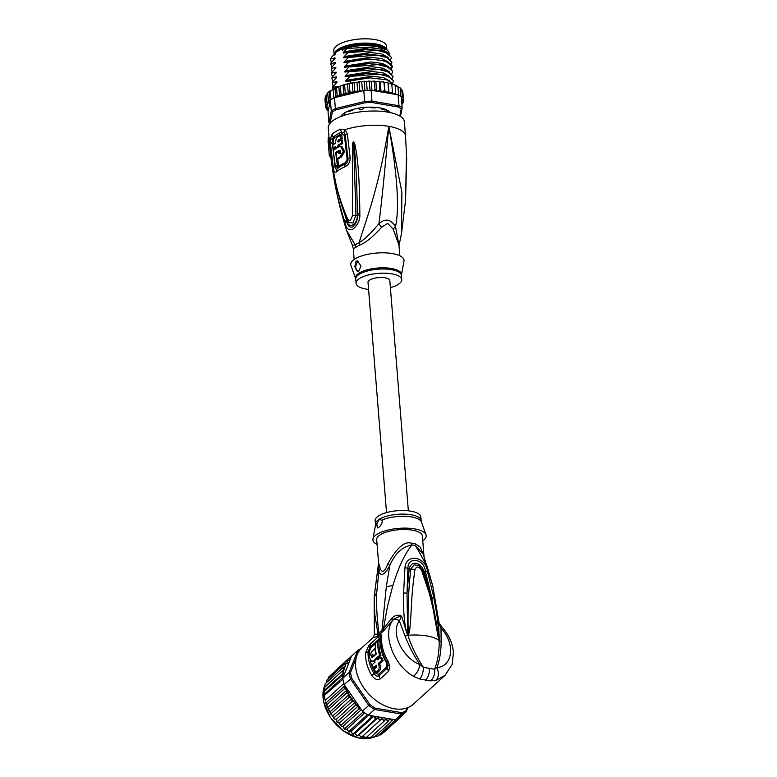 <?xml version="1.0" encoding="UTF-8"?>
<svg xmlns="http://www.w3.org/2000/svg" width="777" height="777" viewBox="0 0 777 777"><rect width="100%" height="100%" fill="white"/><g stroke="black" fill="none" stroke-linecap="round" stroke-linejoin="round"><path stroke-width="1.17" d="M334.091 54.38L333.77 50.505A26.476 9.353 -4.6 0 1 337.101 45.435A26.476 9.353 -4.6 0 1 338.306 44.658A26.476 9.353 -4.6 0 1 367.54 38.85A26.476 9.353 -4.6 0 1 386.548 46.261L386.82 49.66M386.664 49.563A26.476 9.353 175.4 0 0 366.55 43.094A26.476 9.353 175.4 0 0 338.646 48.922A26.476 9.353 175.4 0 0 337.441 49.709A26.476 9.353 175.4 0 0 334.11 54.332M376.505 45.056A24.31 8.596 175.4 0 0 374.096 44.561A24.31 8.596 175.4 0 0 372.3 44.289A24.31 8.596 175.4 0 0 343.492 47.708M362.286 109.606L360.674 109.819A22.397 7.916 175.4 0 1 362.286 109.606L364.355 107.43M360.674 109.819L358.401 108.625M386.752 111.946L386.596 109.975M387.519 111.82L386.752 111.878M398.98 245.513L401.447 233.964L401.884 192.123L388.811 126.33C378.477 189.646 365.85 220.26 359.11 242.657A10.179 6.808 -114.5 0 1 359.547 245.124A22.912 8.1 175.4 0 0 357.692 246.076A22.912 8.1 175.4 0 0 357.43 246.231A22.912 8.1 175.4 0 0 355.72 247.407L353.302 248.776L354.157 259.45M399.834 255.769L398.97 245.105L393.172 229.176L387.665 223.339L381.662 227.214C372.766 237.053 365.404 243.016 359.547 245.124M398.999 245.445L395.512 226.583C399.563 208.1 397.329 174.689 388.811 126.33C384.673 172.533 381.371 205.011 378.885 223.747C370.687 233.576 364.092 239.87 359.11 242.657A23.242 8.217 -4.6 0 0 357.226 243.609A23.242 8.217 -4.6 0 0 355.235 244.969L352.331 245.192L346.571 230.439L355.235 244.969A10.179 8.479 -129.2 0 1 355.72 247.407M340.637 129.147A5.089 3.234 67.2 0 0 341.589 132.207L344.007 132.566A5.089 3.137 130.9 0 1 345.105 129.662L347.329 133.877L350.136 157.644C350.33 161.81 348.611 164.87 344.969 166.822A36.606 12.937 175.4 0 0 336.499 171.863C334.829 173.067 333.751 171.678 333.265 167.686L330.478 143.91L330.536 138.325L332.148 134.207A38.18 13.5 -4.6 0 1 335.586 131.672A38.18 13.5 -4.6 0 1 335.761 131.566A38.18 13.5 -4.6 0 1 340.637 129.147L345.105 129.662A38.18 13.5 -4.6 0 1 388.811 126.33A38.18 13.5 -4.6 0 1 405.516 135.985L404.37 121.736A38.18 13.5 -4.6 0 0 376.962 111.062A38.18 13.5 -4.6 0 0 334.79 119.435A38.18 13.5 175.4 0 0 328.253 127.865L329.38 141.657A38.18 13.5 175.4 0 0 329.399 142.104C331.837 172.271 337.568 201.709 346.571 230.439M344.007 132.566L345.202 135.004L347.979 158.809C348.125 161.189 347.222 162.937 345.27 164.044A35.829 12.665 175.4 0 0 336.975 168.978C336.014 169.609 335.382 168.774 335.062 166.492L332.303 142.686L332.381 139.491L333.314 137.131A2.545 2.166 47.3 0 1 333.896 138.578L333.129 142.191A2.545 0.894 -5.3 0 1 332.303 142.686A5.089 1.797 -5.3 0 0 330.478 143.91M332.148 134.207A5.089 4.341 47.3 0 0 333.314 137.131A37.16 13.131 175.4 0 1 336.664 134.674A37.16 13.131 175.4 0 1 336.839 134.567A37.16 13.131 175.4 0 1 341.589 132.207A2.545 1.622 67.3 0 1 342.055 133.731L344.396 135.489L347.164 159.304L345.425 162.684A35.441 12.529 175.4 0 0 337.218 167.56L335.887 166.016M344.852 222.193C334.741 190.161 334.372 178.613 332.673 170.27L330.788 155.468L333.314 170.687C335.411 178.963 335.441 189.675 347.426 218.551C349.291 221.785 350.951 220.804 352.379 215.598L352.447 145.921C352.739 142.987 353.117 141.647 353.593 141.89L354.807 143.959L356.74 154.37C357.653 162.985 359.353 172.892 359.838 213.277L359.858 214.879C360.072 220.144 357.789 224.893 353.011 229.128C348.922 230.72 346.357 228.856 345.309 223.533L344.852 222.193A5.089 2.302 -18.3 0 1 346.523 220.153L336.888 188.277M345.309 223.533A5.089 2.302 -18.7 0 1 346.979 221.503L346.523 220.153L347.047 221.445C349.009 229.322 357.469 224.446 357.371 215.307L357.342 213.714L357.401 215.297C357.808 219.444 356.274 223.329 352.807 226.962C349.66 227.758 347.717 225.942 346.979 221.503L347.416 220.435M331.76 161.771L331.313 158.848C333.362 173.883 338.617 200.592 347.154 220.056L348.62 222.543L352.875 222.96L355.934 215.375L353.603 142.152A5.089 2.37 113 0 1 353.71 141.909M331.041 158.12A5.089 0.923 -6.5 0 1 331.157 157.935L330.817 155.711A5.089 3.001 -2.8 0 1 330.788 155.555M330.788 155.468A5.089 4.332 0.8 0 0 330.817 155.662L331.39 159.139M347.426 218.551A5.089 2.341 157.2 0 0 347.154 220.056M352.379 215.598L357.401 215.297A5.089 0.583 177.9 0 1 359.858 214.879M352.447 145.921A5.089 1.253 3.9 0 1 353.603 145.901L353.574 142.113A5.089 2.04 88.3 0 1 353.593 141.89M354.807 143.959A5.089 1.894 164.2 0 0 353.972 144.337L355.021 154.895C355.633 163.559 356.701 173.533 357.342 213.714A5.089 0.612 178 0 1 359.838 213.277M330.817 155.662L330.983 156.614M330.934 157.488L330.672 157.527A39.452 13.947 -4.6 0 1 329.234 154.963L328.282 143.104A39.452 13.947 -4.6 0 1 328.127 142.21A39.452 13.947 -4.6 0 1 328.117 141.841L328.244 137.286L329.001 137.179M328.127 142.21L328.049 141.21L328.117 141.841L329.38 141.657A38.18 13.5 -4.6 0 1 330.536 138.325A5.089 1.729 6.6 0 0 332.381 139.491M401.447 233.964L405.545 200.33L406.507 152.768M381.662 227.214A10.179 4.604 -132.5 0 1 378.885 223.747C385.149 218.152 390.685 219.095 395.512 226.583A10.179 3.234 -32.3 0 0 393.172 229.176M392.336 253.564A26.729 9.45 175.4 0 0 363.471 255.361A26.729 9.45 175.4 0 0 350.932 265.481L355.662 278.739A23.057 8.149 -4.6 0 1 366.346 270.046A23.057 8.149 -4.6 0 1 391.113 268.415A23.057 8.149 -4.6 0 1 391.385 268.463A23.057 8.149 -4.6 0 1 401.427 275.058L403.982 261.218A26.729 9.45 -4.6 0 0 392.336 253.564M368.57 289.413A22.912 8.1 -4.6 0 1 366.103 289.073A22.912 8.1 175.4 0 1 356.08 283.284A22.912 8.1 175.4 0 1 367.919 275.107A22.912 8.1 175.4 0 1 391.725 273.825A22.912 8.1 -4.6 0 1 401.748 279.613A22.912 8.1 -4.6 0 1 390.394 287.665M356.031 261.159L357.449 260.917L361.023 266.064L358.896 271.018L357.643 271.28L354.798 266.802L356.031 261.159M357.702 271.29A5.089 2.778 99.7 0 1 355.769 266.861A5.089 2.778 99.7 0 1 358.246 261.538A5.089 2.778 99.7 0 1 358.576 261.373M333.925 150.097L333.77 148.601M333.372 144.707L333.129 142.191M338.85 142.036L339.646 140.113A36.587 12.937 175.4 0 1 342.21 138.918L341.919 135.722L340.637 135.509A38.16 13.491 175.4 0 0 338.082 136.713C336.315 137.956 335.518 140.035 335.693 142.958A38.083 13.462 175.4 0 0 332.779 145.25L333.11 148.494A38.005 13.432 -4.6 0 1 335.431 146.6L335.577 148.028A37.956 13.413 -4.6 0 1 338.063 146.494L337.917 145.056A38.005 13.432 -4.6 0 1 341.394 143.366L341.064 140.122A38.083 13.462 175.4 0 0 337.587 141.822L338.374 139.899A38.112 13.471 -4.6 0 1 340.928 138.695L340.637 135.509M339.326 146.707L339.18 145.27A36.48 12.898 175.4 0 1 342.676 143.58L342.346 140.346L341.064 140.122M335.538 147.688A36.48 12.898 175.4 0 0 334.411 148.708L333.11 148.494M337.713 158.926L338.539 165.006A35.538 12.558 175.4 0 0 336.635 166.647L335.334 166.424A37.073 13.102 -4.6 0 1 337.267 164.792L335.693 152.583A37.791 13.355 -4.6 0 1 339.481 150.291L339.899 150.214M340.151 153.865L339.889 151.719L338.626 151.505A37.762 13.345 175.4 0 0 336.14 153.04L336.859 158.78L338.121 158.994A35.927 12.704 175.4 0 1 341.54 156.964L344.648 151.398L341.87 146.678L339.073 146.707A37.937 13.413 175.4 0 0 333.343 150.641L335.334 166.424M340.452 150.66A36.266 12.82 175.4 0 0 338.869 151.544M336.587 152.739L335.693 152.583M338.539 165.006L337.267 164.792M336.859 158.78A37.461 13.238 -4.6 0 1 340.268 156.74L343.356 151.185L340.588 146.465M340.287 150.427L339.481 150.291C340.85 150.621 340.967 151.573 339.821 153.156A37.655 13.306 175.4 0 0 338.889 153.652L338.626 151.505M342.21 138.918L340.928 138.695M342.676 143.58L341.394 143.366M339.18 145.27L337.917 145.056M339.141 146.668L338.063 146.494M336.49 148.184L335.577 148.028M329.467 142.939L328.282 143.104M330.613 154.778L329.234 154.963M343.463 115.588A22.912 8.1 175.4 0 1 344.735 114.18L343.793 113.491A24.689 8.732 -4.6 0 1 345.221 112.548A24.689 8.732 -4.6 0 1 346.901 111.645L349.232 111.509A22.912 8.1 175.4 0 1 352.175 110.392L352.282 109.819M381.167 108.149L381.536 109.081A22.912 8.1 175.4 0 1 384.091 109.945L386.402 109.878A24.689 8.732 -4.6 0 1 388.821 111.48L388.451 111.16M385.868 49.087A27.108 9.586 175.4 0 0 385.363 48.689A27.108 9.586 175.4 0 0 375.796 45.289A27.108 9.586 175.4 0 0 342.045 48.64L342.181 50.301L345.561 48.291A29.021 10.256 -4.6 0 1 377 46.319A29.021 10.256 -4.6 0 1 387.237 49.951A29.021 10.256 -4.6 0 1 387.373 50.058M387.772 52.671L381.381 49.204L369.969 47.698L343.852 51.865L347.047 48.495L377.35 46.649L387.509 50.155L389.772 53.992M326.291 94.813L327.7 93.017L328.457 102.447L326.903 102.409L326.33 94.406M327.836 92.657L329.341 91.356L330.079 100.486L328.574 100.573L327.7 93.017L335.004 87.986L335.742 97.115L334.498 97.679L335.382 108.595A39.2 13.86 175.4 0 0 333.178 109.79A39.2 13.86 175.4 0 0 331.274 111.043L328.933 122.756A39.2 13.86 175.4 0 0 329.788 123.436L329.846 123.475M329.341 91.356L330.254 91.2L330.944 99.738A39.2 13.86 175.4 0 1 332.303 98.873A39.2 13.86 175.4 0 1 333.809 98.038A39.2 13.86 -4.6 0 1 334.498 97.679M399.796 116.006L401.204 108.945A38.18 13.5 175.4 0 0 398.28 107.003L371.688 102.467A38.18 13.5 175.4 0 0 364.996 102.768L336.101 109.79A38.18 13.5 175.4 0 0 332.342 112.024L330.128 123.135M340.831 116.54A25.204 8.906 -4.6 0 1 342.094 114.773A25.204 8.906 -4.6 0 1 379.71 107.867A25.204 8.906 -4.6 0 1 388.607 111.033A25.204 8.906 -4.6 0 1 390.132 112.568M400.456 116.414L402.156 107.867L401.204 108.945M398.077 94.833L398.96 105.75L371.989 101.146L371.115 90.229L398.077 94.833A39.2 13.86 -4.6 0 1 398.64 95.134A39.2 13.86 -4.6 0 1 400.874 96.61A39.2 13.86 -4.6 0 1 401.282 96.95L402.156 107.867A39.2 13.86 175.4 0 0 398.96 105.75L398.28 107.003M361.043 91.23L359.732 89.996L358.042 91.958L363.801 90.559L364.685 101.476L335.382 108.595L336.101 109.79M371.688 102.467L371.989 101.146A39.2 13.86 175.4 0 0 364.685 101.476L364.996 102.768M363.801 90.559A39.2 13.86 -4.6 0 1 364.918 90.482A39.2 13.86 -4.6 0 1 370.017 90.249A39.2 13.86 -4.6 0 1 371.115 90.229M330.04 123.572L328.933 122.756L328.059 111.839L330.206 101.068A38.18 13.5 175.4 0 0 327.438 104.176L325.874 104.264L327.234 106.07L325.505 106.109L327.69 107.77L326.758 108.324L325.806 107.896L328.554 109.334M330.079 100.486L330.39 100.126A39.2 13.86 -4.6 0 1 330.944 99.738M330.39 100.126L331.274 111.043L332.342 112.024M358.042 91.958L355.953 91.832L354.71 90.695L352.981 92.716L349.864 91.608L348.281 93.541L345.26 92.725L343.784 94.6L340.996 94.027L339.578 95.833L337.131 95.484L335.742 97.115M343.463 94.639A38.18 13.5 175.4 0 0 336.859 97.106L357.537 92.084M336.859 97.106L335.178 97.251M333.809 98.038L333.119 89.491M330.312 100.146L330.206 101.068M396.523 85.625L397.95 86.587L395.172 85.606M398.64 95.134L397.95 86.587M397.989 86.985L399.98 87.548M400.874 96.61L400.184 88.063M400.223 88.549L401.66 89.258M401.437 98.873L402.408 97.271L401.253 98.077M402.408 97.271L401.796 89.676M401.554 90.239L402.719 91.171M401.495 99.582L403.38 98.99L402.768 91.395M401.884 104.468L403.312 102.622L402.097 102.719L403.681 100.777L402.729 101.379L401.651 101.01L403.38 98.99M402.865 92.618L403.681 100.864M403.253 101.874L402.564 103.02A38.18 13.5 175.4 0 1 402.02 104.38M387.966 82.605L386.528 82.42L388.005 82.721L388.179 83.479L388.937 92.968L388.578 90.783L387.286 91.909L385.169 92.191L384.712 91.472L383.955 81.983L383.741 82.469L382.333 81.76L383.838 81.876M382.333 81.76L380.274 82.129L381.041 91.628L379.778 89.569L379.555 81.459L379.166 81.974L377.826 81.323L379.38 81.362M376.418 91.132L374.941 89.316L374.339 81.721L374.893 81.167L374.339 81.721L373.086 81.119L374.66 81.09M370.017 90.249L369.328 81.702L370.037 81.109L369.328 81.702L368.181 81.148L369.755 81.041M364.228 81.935L365.083 81.284L364.228 81.935L363.209 81.41L364.228 81.935L364.918 90.482M359.12 82.401L360.101 81.702L359.12 82.401L358.246 81.915L359.12 82.401L359.732 89.996M354.71 90.695L354.098 83.1L353.147 82.673L354.098 83.1L355.196 82.333L353.477 82.547M349.864 91.608L349.252 84.013L348.115 83.693L349.252 84.013L350.65 83.139L348.533 83.518M345.26 92.725L344.648 85.13L343.211 84.994L344.648 85.13L346.455 84.101L343.784 84.732M388.578 90.783L388.005 82.721M388.179 83.479L391.695 83.557M390.326 83.294L391.647 83.673M391.822 84.44L394.969 84.703M393.677 84.372L395.143 85.266L395.755 92.861L394.444 93.862L392.773 93.92M325.505 106.109L324.893 98.514L325.874 96.931M325.874 104.264L325.262 96.669L326.01 96.27L325.291 96.338M325.262 96.669L326.554 94.911M335.004 87.986L343.026 85.101L343.784 94.6M329.429 91.288L341.676 85.373M384.353 90.064L383.1 91.249L381.041 91.628M385.169 92.191L383.955 81.983M386.528 82.42L384.401 82.702M388.937 92.968L391.093 92.784L392.404 91.725L391.793 84.13M392.317 93.842L392.404 91.725M395.532 94.396L395.755 92.861M374.941 89.316L373.659 90.666M379.778 89.569L378.593 90.812L376.874 91.22M328.273 110.732L326.719 108.965M328.079 110.703A38.18 13.5 175.4 0 1 327.603 110.091L326.767 109.615L327.603 110.091L328.516 109.528M373.086 81.119L371.26 81.653L371.96 90.375M377.826 81.323L375.874 81.779L376.622 91.171M375.874 81.779L374.893 81.167M348.115 83.693L346.455 84.101M353.147 82.673L350.65 83.139M358.246 81.915L357.002 82.624L355.196 82.333M363.209 81.41L361.742 82.08L360.101 81.702M368.181 81.148L366.521 81.75L365.083 81.284M371.26 81.653L370.037 81.109M380.274 82.129L379.555 81.459M327.02 109.052A38.18 13.5 175.4 0 1 326.758 108.324L325.806 107.896L325.709 106.672M326.903 102.409L327.438 104.176M328.574 100.573L328.457 102.447M366.521 81.75L367.22 90.346M361.742 82.08L362.451 90.89M357.002 82.624L357.76 92.026M352.214 83.226L352.981 92.716M347.513 84.052L348.281 93.541M340.996 94.027L340.384 86.432M338.821 86.393L339.578 95.833M337.131 95.484L336.519 87.888M388.16 57.42L381.76 53.943L370.357 52.447L344.23 56.604L347.882 52.719L376.991 50.398L387.48 53.098L391.54 57.556L390.753 59.334M388.539 62.16L382.138 58.693L370.736 57.197L344.619 61.354L348.261 57.459L377.233 55.128L387.801 57.819L391.929 62.306L391.142 64.083M393.521 84.372L386.761 79.808L369.716 77.855L346.241 81.527C345.318 81.711 345.289 81.313 346.144 80.342L349.796 76.447L378.836 74.126L389.384 76.836L393.405 80.682L386.383 75.058L369.454 73.106L345.852 76.777C344.939 76.962 344.901 76.564 345.765 75.592L349.359 71.096L345.474 72.028C344.551 72.212 344.522 71.824 345.377 70.843L349.028 66.958L378.03 64.617L388.597 67.327L392.638 71.144L385.615 65.559L368.677 63.607L345.095 67.288C344.172 67.444 344.143 67.045 344.998 66.103L348.65 62.209C367.424 56.799 392.55 59.965 392.307 67.007L391.521 68.823M392.686 71.795L391.899 73.572M349.407 71.707L378.486 69.376L388.956 72.057L393.075 76.544L392.288 78.322M393.453 81.294L392.667 83.061M391.54 57.556L384.489 51.331L367.55 49.369L343.949 53.04C343.016 53.224 342.987 52.826 343.852 51.865M347.882 52.719L347.834 52.117M348.261 57.459L348.213 56.857L344.328 57.789C343.405 57.974 343.376 57.576 344.23 56.604M391.929 62.306L384.858 56.07L367.861 54.118L348.213 56.857M349.028 66.958L348.98 66.356M349.796 76.447L349.747 75.845M390.695 68.055L392.259 66.443L385.256 60.82L368.279 58.867L344.706 62.539C343.793 62.723 343.755 62.325 344.619 61.354M348.65 62.209L348.601 61.606M393.075 76.544L386.004 70.309L368.988 68.357L349.359 71.096M350.33 83.149L350.126 80.594M331.352 62.471L330.526 58.906L334.411 57.974L333.372 60.285M332.119 71.97L331.284 68.395L335.178 67.463L334.129 69.775M331.73 67.22L330.905 63.646L334.79 62.714L333.751 65.035M330.526 58.906L330.507 58.741A30.546 10.8 175.4 0 0 330.439 59.848A30.546 10.8 175.4 0 0 330.448 59.955M331.284 68.395L331.225 69.571M330.905 63.646L330.837 64.831M331.662 73.145L331.604 74.32L331.662 73.145L335.557 72.212C336.49 72.038 336.519 72.436 335.654 73.397L332.002 77.282L331.983 79.069L332.002 77.282M332.498 76.719L331.604 74.32M332.877 81.459L331.983 79.069M332.43 82.634L332.371 83.819L332.43 82.634L336.315 81.702C337.247 81.527 337.276 81.925 336.412 82.886L332.76 86.781L332.75 88.559L332.76 86.781M333.265 86.208L332.371 83.819M332.828 89.093L332.75 88.559M342.045 48.64L335.518 52.535L335.654 54.196L332.459 56.09L330.507 58.741M334.508 59.159C335.373 58.188 335.343 57.799 334.411 57.974C335.343 57.799 335.373 58.188 334.508 59.159L330.856 63.044M334.887 63.899C335.751 62.937 335.722 62.549 334.79 62.714C335.722 62.549 335.751 62.937 334.887 63.899L331.235 67.793M382.488 50.69L363.947 49L343.949 53.04M384.858 56.07L364.335 53.749L344.328 57.789M385.256 60.82L364.714 58.498L344.706 62.539M335.266 68.648C336.14 67.686 336.101 67.288 335.178 67.463C336.101 67.288 336.14 67.686 335.266 68.648L331.624 72.543M347.047 48.495L345.561 48.291M334.518 74.524L335.557 72.212C336.49 72.038 336.519 72.436 335.654 73.397M332.051 77.885L335.936 76.962C336.868 76.787 336.897 77.176 336.033 78.137L332.381 82.032M334.897 79.273L335.936 76.962C336.868 76.787 336.897 77.176 336.033 78.137M335.275 84.023L336.315 81.702C337.247 81.527 337.276 81.925 336.412 82.886M332.809 87.383L336.703 86.451C337.636 86.276 337.665 86.674 336.8 87.636M383.469 64.879L365.122 63.238L345.095 67.288M386.004 70.309L365.501 67.987L345.474 72.028M386.383 75.058L365.88 72.737L345.852 76.777M386.761 79.808L366.258 77.486L346.241 81.527M389.306 71.659L382.906 68.191L371.493 66.686L345.377 70.843M389.685 76.408L383.284 72.931L371.882 71.435L345.765 75.592M390.064 81.148L383.673 77.681L372.261 76.185L346.144 80.342M336.703 86.451L336.082 87.48M388.918 66.909L382.527 63.442L371.115 61.946L344.998 66.103M335.518 52.535A27.108 9.586 175.4 0 0 335.334 52.719A27.108 9.586 175.4 0 0 333.712 55.342M335.334 52.719L335.985 52.049A26.34 9.314 -4.6 0 1 375.31 44.833A26.34 9.314 -4.6 0 1 384.615 48.135L385.363 48.689M341.288 116.365A24.689 8.732 -4.6 0 1 341.404 116.123L342.472 115.928M340.986 116.472A24.942 8.819 -4.6 0 1 342.21 114.666M388.481 110.936A24.942 8.819 -4.6 0 1 389.976 112.539M357.789 108.324L359.392 108.644M363.218 108.11L364.228 107.44M376.738 107.469L374.902 107.945A22.912 8.1 175.4 0 0 371.212 107.75L370.512 107.207M387.577 112.082L388.5 111.733M386.528 512.577L368.007 282.323A10.946 3.866 -4.6 0 1 369.881 279.905A10.946 3.866 -4.6 0 1 381.963 277.506A10.946 3.866 -4.6 0 1 389.821 280.575L408.352 510.819M407.031 707.915L406.186 711.8A39.2 26.904 -132.3 0 1 401.563 714.063L401.748 712.655L375.155 708.129L374.601 709.469A39.2 26.904 -132.3 0 1 368.716 705.409L350.398 678.777A39.2 26.904 -132.3 0 1 349.621 675.592A39.2 26.904 -132.3 0 1 349.135 672.445L342.842 678.185L343.123 677.165L342.094 675.349L343.356 673.076L324.223 690.51L324.087 694.492L325.223 700.495L343.832 683.537A39.2 26.904 47.7 0 0 344.104 684.508L362.422 711.149L369.774 704.418L351.709 678.146L344.104 684.508M325.223 700.495L324.096 695.706L342.958 679.127A39.2 26.904 47.7 0 0 343.327 681.322A39.2 26.904 47.7 0 0 343.832 683.537M324.028 691.802L323.883 692.705L323.873 691.744L342.094 675.349M324.223 690.51L324.281 687.723L344.104 669.318L343.152 667.472L345.561 666.064L344.512 664.014L347.494 663.228L346.396 660.945L349.679 660.712L348.766 658.342L350.699 658.158L343.541 676.417A38.18 26.204 -132.3 0 1 344.056 669.376M324.281 687.723L325.087 683.925L343.152 667.472M358.585 651.903L359.091 650.621L357.789 650.407L349.135 672.445L350.563 672.358L356.187 658.022M351.709 678.146A38.18 26.204 -132.3 0 1 350.563 672.358M359.091 650.621A38.18 26.204 -132.3 0 1 359.683 650.242M350.699 658.158L351.486 656.147L357.789 650.407A39.2 26.904 -132.3 0 1 360.994 648.678M375.155 708.129A38.18 26.204 -132.3 0 1 369.774 704.418M401.563 714.063L374.601 709.469L368.298 715.199L395.27 719.803L401.563 714.063M405.982 710.586A38.18 26.204 -132.3 0 1 401.748 712.655M407.828 707.614L406.186 711.8L399.893 717.53A39.2 26.904 47.7 0 1 399.242 717.948A39.2 26.904 47.7 0 1 396.017 719.531A39.2 26.904 47.7 0 1 395.27 719.803M342.842 678.185A39.2 26.904 47.7 0 0 342.958 679.127M362.422 711.149A39.2 26.904 47.7 0 0 363.286 711.819A39.2 26.904 47.7 0 0 367.385 714.646A39.2 26.904 47.7 0 0 368.298 715.199M343.065 677.476L343.541 676.417M348.766 658.342L330.351 675.563M360.742 708.711L358.848 709.061L358.605 705.623L355.235 705.429L355.225 702.146L351.962 701.485L352 698.445L349.087 697.309L348.922 694.191A38.18 26.204 -132.3 0 1 345.571 686.645M392.803 719.376L391.899 721.046L389.675 718.861L388.034 721.493L385.926 719.007L383.945 721.357L382.002 718.599L379.72 720.629L377.972 717.647L375.408 719.337L373.902 716.171L371.085 717.501L370.765 715.627M401.826 715.782L401.524 716.336L400.845 715.559M343.356 673.076L342.346 671.27M325.388 702.019L328.584 709.411L346.649 692.958L346.727 690.19L327.603 707.604M344.716 685.877L325.757 703.136L326.641 704.962L344.706 688.509L344.386 685.285M326.641 704.962L326.758 706.011M346.727 690.19L344.706 688.509M343.123 677.165L324.087 694.492M328.049 708.964L328.681 710.236L328.049 708.964M346.649 692.958L348.922 694.191M349.582 658.061L351.379 656.419M358.605 705.623L339.442 723.076L340.782 725.514L358.848 709.061M339.889 724.727L341.433 726.145L342.987 726.32L344.667 728.768L363.286 711.819M340.782 725.514L341.433 726.145M361.354 709.595L342.987 726.32M343.628 727.981L345.27 729.234L346.756 729.195L348.776 731.604L367.385 714.646M344.667 728.768L345.27 729.234M364.695 712.859L346.756 729.195M348.698 731.895L350.699 731.643L353.02 733.954L371.085 717.501M348.776 731.604L349.31 731.905M368.677 715.267L350.699 731.643M352.913 734.197L354.739 733.624L357.342 735.8L375.408 719.337M373.902 716.171L354.739 733.624M357.187 735.994L358.809 735.1L361.655 737.082L379.72 720.629M377.972 717.647L358.809 735.1M361.47 737.256L382.002 718.599M362.84 736.042L365.88 737.81L383.945 721.357M367.094 736.703L369.969 737.946L388.034 721.493M371.26 736.771L373.824 737.499L373.601 736.965L373.824 737.499L391.899 721.046M375.252 736.207L377.408 736.479L377.02 735.848L377.408 736.479L396.017 719.531M378.846 734.955L380.633 734.896L380.089 734.197L380.633 734.896L399.242 717.948M381.682 733.002L383.459 732.789L401.524 716.336M344.104 669.318L324.941 686.771M328.584 709.411L331.07 714.422L331.021 713.762L349.087 697.309M349.155 694.424L329.992 711.868M331.021 713.762L333.896 717.938L351.962 701.485M352 698.445L332.838 715.889M333.906 718.472L336.062 719.599L337.169 721.882L355.235 705.429M333.896 717.938L334.664 719.007M355.225 702.146L336.062 719.599M336.354 721.027L337.849 722.678L339.442 723.076M337.169 721.882L337.849 722.678M328.263 677.476L328.972 678.01L328.331 677.398L346.396 660.945M328.331 677.398L328.049 679.253M326.34 680.594L327.078 680.827L326.447 680.467L344.512 664.014M326.447 680.467L326.272 682.847M372.037 657.663L376.262 654.108A38.18 26.204 47.7 0 1 375.388 643.171L377.855 640.928A38.18 26.204 -132.3 0 0 379.681 655.205L373.523 660.809L374.669 661.004M372.416 657.585C371.27 657.42 371.134 656.507 372.028 654.846L373.009 655.011M376.214 653.913L373.232 656.07A38.18 26.204 47.7 0 1 372.843 654.098L372.028 654.846M375.699 653.826A38.18 26.204 -132.3 0 1 374.922 648.61L371.639 651.602L369.269 657.255L371.6 661.46L373.523 660.809M381.75 660.343A38.18 26.204 -132.3 0 1 380.409 657.235L377.535 659.848A38.18 26.204 -132.3 0 1 377.039 658.498L374.572 660.741A38.18 26.204 47.7 0 0 375.077 662.091L372.202 664.714A38.18 26.204 47.7 0 0 373.543 667.822L376.408 665.199L376.272 667.336L374.223 669.201A38.18 26.204 47.7 0 0 376 672.387L378.049 670.512C379.438 668.832 379.516 666.491 378.273 663.5L379.594 663.733L383.071 660.567L381.75 660.343L378.273 663.5M376.835 523.999L379.38 519.143A22.912 8.1 -4.6 0 1 379.565 519.036A22.912 8.1 -4.6 0 1 404.846 514.131A22.912 8.1 -4.6 0 1 421.134 520.532L420.843 516.948A22.912 8.1 175.4 0 0 404.399 510.547A22.912 8.1 175.4 0 0 379.098 515.569A22.912 8.1 175.4 0 0 375.174 520.629L375.466 524.203A22.912 8.1 -4.6 0 1 379.38 519.143L382.439 520.668C381.944 523.805 380.594 526.116 378.409 527.622L377.35 527.923L376.835 523.999A5.089 2.778 99.7 0 0 378.059 527.797M377.496 658.575L380.953 655.419A36.655 25.155 47.7 0 1 379.176 641.151L377.855 640.928M380.953 655.419L379.681 655.205M373.067 655.312L372.756 657.303M373.97 656.196L373.232 656.07M371.6 661.46L374.796 661.033M383.071 660.567A36.655 25.155 47.7 0 1 381.701 657.449L380.409 657.235M378.438 659.032A36.655 25.155 47.7 0 1 378.321 658.711L377.039 658.498M376.651 666.413L374.864 668.045L373.543 667.822M379.594 663.733C380.885 666.831 380.837 669.172 379.458 670.755L377.399 672.62L376 672.387M378.253 640.996L379.341 640.005A2.545 1.748 47.7 0 0 379.157 638.762L380.05 638.189L380.944 640.034A37.16 25.505 47.7 0 0 381.186 646.347A37.16 25.505 47.7 0 0 386.917 662.091L386.8 666.821L378.535 674.358L375.272 672.901A36.655 25.155 47.7 0 1 370.221 660.615M379.341 640.005L379.904 639.665L380.555 640.967A36.655 25.155 -132.3 0 0 386.441 662.723M378.535 674.358L379.05 675.621C377.437 676.66 375.796 676.039 374.096 673.766A37.16 25.505 -132.3 0 1 368.123 651.709L369.376 651.145L371.124 647.484L375.349 643.638M439.015 640.267L435.246 616.996C432.575 601.34 428.525 586.033 423.125 571.066L418.949 565.549L414.063 564.84L410.79 569.182C408.508 589.121 407.643 609.906 408.197 631.536L407.993 635.12L408.197 631.536L409.528 631.643L408.333 635.227L407.711 633.643L407.867 635.353L407.051 633.799L407.711 633.643L407.012 593.307L407.925 568.181C407.818 556.079 424.524 558.925 425.281 571.144L431.779 597.756L423.883 571.406C422.028 563.519 411.499 559.168 409.188 568.9L407.012 593.307L403.603 592.802L404.963 567.492L409.188 568.9L414.967 569.463C416.744 565.928 418.978 566.316 421.688 570.609L423.883 571.406L427.418 571.318L434.032 598.222L431.779 597.756L438.956 640.442A33.09 11.694 175.4 0 0 426.826 635.936A33.09 11.694 175.4 0 0 408.333 635.227L408.061 634.994M438.092 636.548L432.906 607.973L429.351 593.414L421.688 570.609M409.528 631.643C412.053 608.226 410.411 602.068 414.967 569.463M370.483 648.241L369.901 647.435L368.123 651.709L365.627 652.835L368.832 645.386L380.439 634.809C381.488 634.576 381.915 635.693 381.73 638.17A38.18 26.204 47.7 0 0 387.869 660.829L386.917 662.091L388.005 665.219L387.315 668.094L379.05 675.621M380.944 639.209L381.186 646.347M368.832 645.386L369.901 647.435L379.157 638.762A5.089 3.496 47.7 0 1 378.923 635.8M377.088 544.463A26.729 9.45 -4.6 0 1 372.941 539.024A26.729 9.45 -4.6 0 1 377.467 534.013A26.729 9.45 -4.6 0 1 405.769 528.127A26.729 9.45 -4.6 0 1 425.99 534.751A26.729 9.45 -4.6 0 1 422.766 540.792M408.061 635.363L407.867 635.353C411.606 646.513 416.783 657.177 423.387 667.346L434.634 669.259C437.849 660.771 439.355 651.243 439.141 640.685L439.073 640.646M419.93 679.059C422.173 675.941 423.329 672.037 423.387 667.346L419.842 664.549C419.162 669.366 417.026 673.28 413.432 676.291L419.93 679.059L430.565 680.875L436.295 680.186L445.075 675.31L413.442 704.117A38.18 26.204 47.7 0 1 394.26 708.75A38.18 26.204 47.7 0 1 360.538 682.449A38.18 26.204 47.7 0 1 362.024 647.659L372.892 637.762L377.544 636.441L378.02 634.236L374.359 634.129C373.999 636.344 373.514 637.558 372.892 637.762M432.721 585.761L426.806 565.491L415.452 545.59L423.232 554.186L432.721 585.761L439.073 622.901L438.5 622.426L440.977 628.039L441.151 642.113C441.045 651.495 439.675 659.955 437.043 667.482L434.634 669.259C435.003 674.203 433.644 678.078 430.565 680.875M441.219 627.913L440.977 628.039C455.876 643.89 452.583 666.637 437.043 667.482C438.947 672.736 438.694 676.971 436.295 680.186M387.869 660.829L389.831 666.035L387.208 664.966M379.05 675.631A5.089 3.496 47.7 0 0 380.468 678.68C377.826 680.584 374.922 679.525 371.765 675.495L375.272 672.901M386.8 666.821A2.545 1.748 -132.3 0 1 387.315 668.094A5.089 3.496 -132.3 0 0 388.733 671.153L389.831 666.035M377.544 636.441L383.828 630.584L392.55 620.58C382.167 634.401 393.57 665.034 413.432 676.291M383.828 630.584L383.459 628.875L378.02 634.236L374.757 614.286L374.174 596.717L374.359 634.129M423.989 556.07L422.367 535.936A22.912 8.1 175.4 0 0 405.924 529.535A22.912 8.1 175.4 0 0 380.623 534.557A22.912 8.1 175.4 0 0 376.699 539.617L378.535 562.383L380.206 568.473L378.787 572.018L378.535 562.383M445.075 675.31L452.146 664.413L453.486 652.01L452.496 646.347C450.67 639.364 447.183 632.964 442.035 627.146L438.5 622.426L439.248 639.296M407.915 635.062L405.011 635.955C409.188 646.415 414.131 655.943 419.842 664.549C402.865 658.158 389.996 632.663 399.417 620.959C397.261 619.24 395.231 618.832 393.327 619.745C395.464 617.958 398.212 616.753 401.592 616.142C398.504 614.539 395.386 615.063 392.259 617.696L393.327 619.745L392.55 620.58L391.19 618.861L392.259 617.696M405.011 635.955L399.417 620.959L401.592 616.142L405.759 629.516C403.263 612.606 403.574 607.128 403.603 592.802M407.051 633.799L405.759 629.516L407.401 629.341M380.206 568.473C382.187 573.407 384.732 571.891 387.83 563.937C396.61 547.911 404.516 540.996 411.548 543.172A10.179 4.798 -83 0 0 411.791 544.968A23.106 8.168 -4.6 0 1 415.452 545.59A10.179 6.274 102.6 0 1 415.171 543.793L420.279 547.144L423.824 555.642M387.83 563.937L389.811 565.462L386.305 586.752L381.769 632.721M378.953 635.314L379.069 633.488C377.02 619.755 376.253 606.109 376.758 592.54L378.787 572.018C381.371 576.602 385.042 574.417 389.811 565.462C394.833 553.7 402.156 546.862 411.791 544.968C403.263 556.662 398.65 567.297 392.861 585.499L387.412 606.672L383.459 628.875L391.19 618.861M438.383 634.576L439.16 635.168L437.247 617.074L434.032 598.222M404.963 567.492C406.536 552.768 425.932 556.934 427.418 571.318M337.218 167.56A2.545 2.176 -133.3 0 1 336.975 168.978A5.089 4.361 -133.4 0 0 336.499 171.863M345.425 162.684A2.545 1.603 -112.4 0 1 345.435 162.859A2.545 1.603 -112.4 0 1 345.27 164.044A5.089 3.205 -112.4 0 0 344.969 166.822M356.08 283.284L355.74 279.128A22.912 8.1 -4.6 0 1 367.443 270.979A22.912 8.1 -4.6 0 1 391.122 269.619A22.912 8.1 -4.6 0 1 391.385 269.658A22.912 8.1 -4.6 0 1 401.418 275.447L401.427 275.058M342.055 133.731A36.645 12.956 175.4 0 0 337.373 136.053A36.645 12.956 175.4 0 0 333.896 138.578M344.396 135.489A2.545 0.874 175.1 0 0 345.202 135.004A5.089 1.748 175.1 0 1 347.329 133.877M333.265 167.686A5.089 1.593 -8.2 0 1 335.062 166.492A2.545 0.787 -7.9 0 0 335.324 166.385M341.54 156.964L340.268 156.74M339.646 140.113L338.374 139.899M347.164 159.304A2.545 0.806 171.7 0 0 347.979 158.809A5.089 1.593 171.8 0 1 350.136 157.644M375.65 90.656A38.18 13.5 175.4 0 0 373.844 90.608M360.868 91.191A38.18 13.5 175.4 0 0 359.003 91.404M355.953 91.832A38.18 13.5 175.4 0 0 353.914 92.162M351.418 92.638A38.18 13.5 175.4 0 0 348.883 93.182M347.222 93.59A38.18 13.5 175.4 0 0 343.968 94.483M392.414 93.172A38.18 13.5 175.4 0 0 391.093 92.784M388.772 92.22A38.18 13.5 175.4 0 0 387.286 91.909M384.712 91.472A38.18 13.5 175.4 0 0 383.1 91.249M380.322 90.948A38.18 13.5 175.4 0 0 378.593 90.812M395.58 94.318A38.18 13.5 175.4 0 0 394.444 93.862M402.7 102.36A38.18 13.5 175.4 0 0 402.729 101.379M402.573 100.456A38.18 13.5 175.4 0 0 402.321 99.728M327.311 104.4A38.18 13.5 175.4 0 0 326.767 105.759M326.641 106.42A38.18 13.5 175.4 0 0 326.602 107.401M344.221 113.189L344.26 113.743M388.247 111.781L388.179 110.936M324.796 685.479A36.907 25.33 47.7 0 0 323.591 701.34A36.907 25.33 47.7 0 0 323.64 701.573A36.907 25.33 47.7 0 0 372.62 737.528M349.475 659.09A38.18 26.204 -132.3 0 1 350.544 658.119M360.596 708.692A38.18 26.204 -132.3 0 1 359.052 707.284M372.62 716.637A38.18 26.204 -132.3 0 1 370.862 715.782M376.835 718.317A38.18 26.204 -132.3 0 1 375.058 717.676M381.021 719.463A38.18 26.204 -132.3 0 1 379.263 719.046M385.12 720.046A38.18 26.204 -132.3 0 1 383.411 719.871M389.054 720.065A38.18 26.204 -132.3 0 1 387.422 720.124M392.764 719.512A38.18 26.204 -132.3 0 1 391.239 719.813M351.146 697.853A38.18 26.204 -132.3 0 1 349.213 694.706M353.826 701.553A38.18 26.204 -132.3 0 1 352.185 699.368M357.012 705.234A38.18 26.204 -132.3 0 1 355.507 703.573M347.212 661.8A38.18 26.204 -132.3 0 1 348.135 660.567M345.386 665.141A38.18 26.204 -132.3 0 1 346.241 663.373M344.085 669.23A38.18 26.204 -132.3 0 1 344.891 666.384M374.805 736.615A36.907 25.33 47.7 0 0 375.427 736.295L374.776 736.645M328.215 713.684A36.402 24.981 47.7 0 0 344.541 731.604M379.458 670.755L378.049 670.512M369.376 651.145A36.655 25.155 47.7 0 0 369.434 655.856M421.134 520.532L421.455 522.047A23.213 8.207 175.4 0 0 405.701 516.346A23.213 8.207 175.4 0 0 381.662 520.202M377.476 522.698A23.213 8.207 175.4 0 0 375.388 525.747L375.466 524.203M379.904 639.665L380.439 634.809M370.707 643.288A5.089 3.496 47.7 0 0 370.94 646.241A2.545 1.748 -132.3 0 1 371.124 647.484M441.151 642.113L439.083 640.365M429.419 668.181C429.584 673.3 428.273 677.35 425.466 680.331M381.73 638.17A5.089 3.098 -176 0 0 380.934 639.665M371.765 675.495A38.18 26.204 -132.3 0 1 365.627 652.835M388.733 671.153L380.468 678.68M376.758 592.54L374.155 597.154M411.548 543.172A22.912 8.1 -4.6 0 1 415.171 543.793M386.305 586.752L392.861 585.499M405.516 135.985L406.701 158.887L405.545 200.33M352.331 245.192L353.302 248.776M401.748 279.613L401.418 275.447M364.753 81.245L363.549 81.323M359.732 81.672L358.537 81.808M384.489 51.331L382.342 50.651M385.615 65.559L383.479 64.879M344.823 114.025L344.726 112.85M352.603 110.062L352.554 109.547M387.402 110.421L387.538 112.073M372.649 737.538L358.401 737.995L343.075 730.759L330.429 717.598L323.514 701.505L324.796 685.431M344.619 729.117L344.133 728.739M337.15 722.338L336.684 721.823M421.455 522.047L425.99 534.751M375.388 525.747L372.941 539.024M437.509 630.623C434.722 610.673 429.934 590.918 423.144 571.348M374.174 596.658L378.341 564.83M439.063 622.863L439.646 624.154"/></g></svg>
